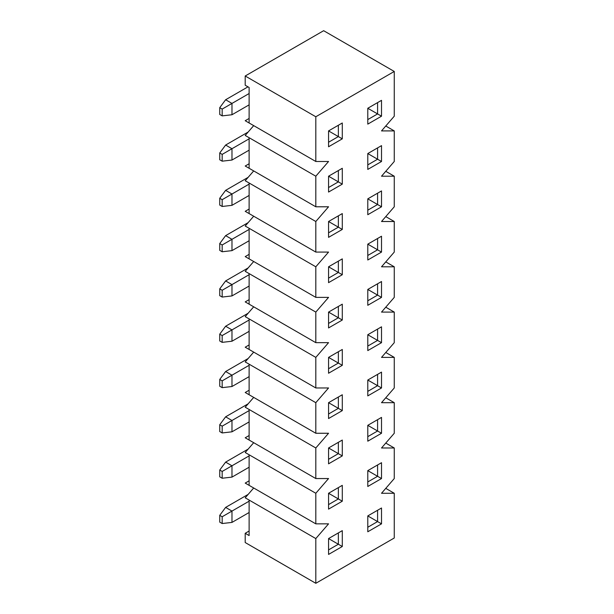 <?xml version="1.0" encoding="UTF-8"?>
<svg xmlns="http://www.w3.org/2000/svg" width="614" height="614" viewBox="0 0 614 614"><rect width="100%" height="100%" fill="white"/><g stroke="black" fill="none" stroke-linecap="round" stroke-linejoin="round"><path stroke-width="0.92" d="M225.622 371.524L248.14 358.522L225.622 371.524L231.977 375.192L231.977 386.521L249.123 376.62L231.977 386.521L222.176 387.649L222.176 380.857L219.735 379.452L219.735 386.244L222.176 387.649L222.176 380.857L219.735 379.452L225.622 371.524L231.977 375.192L249.123 365.299L222.176 380.857L231.977 375.192L231.977 386.521L222.176 387.649L219.735 386.244L219.735 379.452L225.622 371.524M225.622 416.822L248.14 403.82L225.622 416.822L231.977 420.49L231.977 431.811L249.123 421.918L231.977 431.811L222.176 432.947L222.176 426.154L219.735 424.75L219.735 431.542L222.176 432.947L222.176 426.154L219.735 424.75L225.622 416.822L231.977 420.49L249.123 410.589L222.176 426.154L231.977 420.49L231.977 431.811L222.176 432.947L219.735 431.542L219.735 424.75L225.622 416.822M225.622 462.119L248.14 449.11L225.622 462.119L231.977 465.788L231.977 477.109L249.123 467.208L231.977 477.109L222.176 478.245L222.176 471.445L219.735 470.04L219.735 476.84L222.176 478.245L222.176 471.445L219.735 470.04L225.622 462.119L231.977 465.788L249.123 455.887L222.176 471.445L231.977 465.788L231.977 477.109L222.176 478.245L219.735 476.84L219.735 470.04L225.622 462.119M225.622 507.41L248.14 494.408L225.622 507.41L231.977 511.078L231.977 522.407L249.123 512.506L231.977 522.407L222.176 523.535L222.176 516.742L219.735 515.338L219.735 522.13L222.176 523.535L222.176 516.742L219.735 515.338L225.622 507.41L231.977 511.078L249.123 501.185L222.176 516.742L231.977 511.078L231.977 522.407L222.176 523.535L219.735 522.13L219.735 515.338L225.622 507.41M394.265 538.002L315.811 583.3L245.201 542.538L315.811 583.3L315.811 538.57L249.123 500.072L249.123 535.569L245.201 533.297L245.201 542.538L245.201 533.297L249.123 531.033L245.201 533.297L249.123 535.569L249.123 500.072L245.201 497.808L253.697 487.992L245.201 497.808L315.811 538.57L328.559 523.849L315.811 523.849L315.811 493.272L249.123 454.774L249.123 485.352L315.811 523.849L315.811 493.272L328.559 478.552L315.811 478.552L315.811 447.982L249.123 409.477L249.123 440.054L315.811 478.552L315.811 447.982L328.559 433.261L315.811 433.261L315.811 402.684L249.123 364.186L249.123 394.756L315.811 433.261L315.811 402.684L328.559 387.964L315.811 387.964L315.811 357.394L249.123 318.889L249.123 349.466L315.811 387.964L315.811 357.394L328.559 342.666L315.811 342.666L315.811 312.096L249.123 273.598L249.123 304.168L315.811 342.666L315.811 312.096L328.559 297.376L315.811 297.376L315.811 266.798L249.123 228.301L249.123 258.87L315.811 297.376L315.811 266.798L328.559 252.078L315.811 252.078L315.811 221.508L249.123 183.003L249.123 213.58L315.811 252.078L315.811 221.508L328.559 206.788L315.811 206.788L315.811 176.21L249.123 137.713L249.123 168.282L315.811 206.788L315.811 176.21L328.559 161.49L315.811 161.49L315.811 116.76L394.265 71.462L323.655 30.7L245.201 75.998L315.811 116.76L245.201 75.998L245.201 85.231L249.123 87.495L249.123 122.992L315.811 161.49L315.811 116.76L394.265 71.462L394.265 116.192L381.517 130.912L394.265 130.912L394.265 161.49L381.517 176.21L394.265 176.21L394.265 206.788L381.517 221.508L394.265 221.508L394.265 252.078L381.517 266.798L394.265 266.798L394.265 297.376L381.517 312.096L394.265 312.096L394.265 342.673L381.517 357.394L394.265 357.394L394.265 387.964L381.517 402.684L394.265 402.684L394.265 433.261L381.517 447.982L394.265 447.982L394.265 478.559L381.517 493.28L394.265 493.28L394.265 538.002L315.811 583.3L315.811 538.57L328.559 523.849L315.811 523.849L245.201 483.088L249.123 480.823L245.201 483.088L249.123 485.352L249.123 454.774L245.201 452.51L253.697 442.694L245.201 452.51L315.811 493.272L328.559 478.552L315.811 478.552L245.201 437.79L249.123 435.526L245.201 437.79L249.123 440.054L249.123 409.477L245.201 407.212L253.697 397.404L245.201 407.212L315.811 447.982L328.559 433.261L315.811 433.261L245.201 392.492L249.123 390.228L245.201 392.492L249.123 394.756L249.123 364.186L245.201 361.922L253.697 352.106L245.201 361.922L315.811 402.684L328.559 387.964L315.811 387.964L245.201 347.202L249.123 344.938L245.201 347.202L249.123 349.466L249.123 318.889L245.201 316.624L253.697 306.808L245.201 316.624L315.811 357.394L328.559 342.666L315.811 342.666L245.201 301.904L249.123 299.64L245.201 301.904L249.123 304.168L249.123 273.598L245.201 271.327L253.697 261.518L245.201 271.327L315.811 312.096L328.559 297.376L315.811 297.376L245.201 256.606L249.123 254.342L245.201 256.606L249.123 258.87L249.123 228.301L245.201 226.036L253.697 216.22L245.201 226.036L315.811 266.798L328.559 252.078L315.811 252.078L245.201 211.316L249.123 209.052L245.201 211.316L249.123 213.58L249.123 183.003L245.201 180.739L253.697 170.922L245.201 180.739L315.811 221.508L328.559 206.788L315.811 206.788L245.201 166.018L249.123 163.754L245.201 166.018L249.123 168.282L249.123 137.713L245.201 135.441L253.697 125.632L245.201 135.441L315.811 176.21L328.559 161.49L315.811 161.49L245.201 120.72L249.123 118.456L245.201 120.72L249.123 122.992L249.123 87.495L245.201 85.231L245.201 75.998L323.655 30.7L394.265 71.462L394.265 116.192L381.517 130.912L394.265 130.912L394.265 161.49L381.517 176.21L394.265 176.21L394.265 206.788L381.517 221.508L394.265 221.508L394.265 252.078L381.517 266.798L394.265 266.798L394.265 297.376L381.517 312.096L394.265 312.096L394.265 342.673L381.517 357.394L394.265 357.394L394.265 387.964L381.517 402.684L394.265 402.684L394.265 433.261L381.517 447.982L394.265 447.982L394.265 478.559L381.517 493.28L394.265 493.28L394.265 538.002M225.622 326.234L248.14 313.232L225.622 326.234L231.977 329.902L231.977 341.223L249.123 331.33L231.977 341.223L222.176 342.359L222.176 335.559L219.735 334.154L219.735 340.954L222.176 342.359L222.176 335.559L249.123 320.001L231.977 329.902L231.977 341.223L222.176 342.359L219.735 340.954L219.735 334.154L225.622 326.234L231.977 329.902L222.176 335.559L219.735 334.154L225.622 326.234M225.622 280.936L248.14 267.934L225.622 280.936L231.977 284.604L231.977 295.925L249.123 286.032L231.977 295.925L222.176 297.061L222.176 290.268L219.735 288.864L219.735 295.656L222.176 297.061L222.176 290.268L249.123 274.704L231.977 284.604L231.977 295.925L222.176 297.061L219.735 295.656L219.735 288.864L225.622 280.936L231.977 284.604L222.176 290.268L219.735 288.864L225.622 280.936M225.622 235.638L248.14 222.636L225.622 235.638L231.977 239.306L231.977 250.635L249.123 240.734L231.977 250.635L222.176 251.763L222.176 244.971L219.735 243.566L219.735 250.358L222.176 251.763L222.176 244.971L249.123 229.413L231.977 239.306L231.977 250.635L222.176 251.763L219.735 250.358L219.735 243.566L225.622 235.638L231.977 239.306L222.176 244.971L219.735 243.566L225.622 235.638M225.622 190.348L248.14 177.346L225.622 190.348L231.977 194.016L231.977 205.337L249.123 195.444L231.977 205.337L222.176 206.473L222.176 199.673L219.735 198.268L219.735 205.068L222.176 206.473L222.176 199.673L249.123 184.116L231.977 194.016L231.977 205.337L222.176 206.473L219.735 205.068L219.735 198.268L225.622 190.348L231.977 194.016L222.176 199.673L219.735 198.268L225.622 190.348M225.622 145.05L248.14 132.048L225.622 145.05L231.977 148.718L231.977 160.047L249.123 150.146L231.977 160.047L222.176 161.175L222.176 154.383L219.735 152.978L219.735 159.77L222.176 161.175L222.176 154.383L249.123 138.818L231.977 148.718L231.977 160.047L222.176 161.175L219.735 159.77L219.735 152.978L225.622 145.05L231.977 148.718L222.176 154.383L219.735 152.978L225.622 145.05M225.622 99.752L247.995 86.843L225.622 99.752L231.977 103.421L231.977 114.749L249.123 104.848L231.977 114.749L222.176 115.877L222.176 109.085L219.735 107.68L219.735 114.473L222.176 115.877L222.176 109.085L249.123 93.528L231.977 103.421L231.977 114.749L222.176 115.877L219.735 114.473L219.735 107.68L225.622 99.752L231.977 103.421L222.176 109.085L219.735 107.68L225.622 99.752M385.761 216.596L394.265 221.508L385.761 216.596M385.761 488.368L394.265 493.28L385.761 488.368M385.761 261.894L394.265 266.798L385.761 261.894M385.761 171.306L394.265 176.21L385.761 171.306M385.761 126.008L394.265 130.912L385.761 126.008M385.761 443.078L394.265 447.982L385.761 443.078M385.761 397.78L394.265 402.684L385.761 397.78M385.761 352.482L394.265 357.394L385.761 352.482M385.761 307.192L394.265 312.096L385.761 307.192M328.559 538.57L328.559 554.427L342.29 546.498L342.29 530.642L328.559 538.57L338.36 532.906L338.36 544.234L328.559 538.57L338.36 544.234L328.559 549.898L338.36 544.234L342.29 546.498L328.559 554.427L328.559 538.57L342.29 530.642L328.559 538.57M367.786 515.921L367.786 531.778L381.517 523.849L381.517 508.001L367.786 515.921L377.587 510.265L377.587 521.585L367.786 515.921L377.587 521.585L367.786 527.249L377.587 521.585L381.517 523.849L367.786 531.778L367.786 515.921L381.517 508.001L367.786 515.921M342.29 485.352L328.559 493.272L328.559 509.129L342.29 501.201L342.29 485.352L338.36 487.616L338.36 498.936L328.559 493.28L338.36 487.616L328.559 493.272L338.36 498.936L328.559 504.601L338.36 498.936L338.36 487.616L342.29 485.352L342.29 501.201L338.36 498.936L342.29 501.201L328.559 509.129L328.559 493.272L342.29 485.352M342.29 394.756L328.559 402.684L328.559 418.541L342.29 410.612L342.29 394.756L338.36 397.02L338.36 408.348L328.559 402.684L338.36 397.02L328.559 402.684L338.36 408.348L328.559 414.013L338.36 408.348L338.36 397.02L342.29 394.756L342.29 410.612L338.36 408.348L342.29 410.612L328.559 418.541L328.559 402.684L342.29 394.756M342.29 440.054L328.559 447.982L328.559 463.831L342.29 455.91L342.29 440.054L338.36 442.318L338.36 453.646L328.559 447.982L338.36 442.318L328.559 447.982L338.36 453.646L328.559 459.303L338.36 453.646L338.36 442.318L342.29 440.054L342.29 455.91L338.36 453.646L342.29 455.91L328.559 463.831L328.559 447.982L342.29 440.054M367.786 470.631L367.786 486.48L381.517 478.552L381.517 462.703L367.786 470.631L377.587 464.967L377.587 476.287L367.786 470.631L377.587 476.287L367.786 481.952L377.587 476.287L381.517 478.552L367.786 486.48L367.786 470.631L381.517 462.703L367.786 470.631M367.786 425.333L367.786 441.19L381.517 433.261L381.517 417.405L367.786 425.333L377.587 419.669L377.587 430.997L367.786 425.333L377.587 430.997L367.786 436.654L377.587 430.997L381.517 433.261L367.786 441.19L367.786 425.333L381.517 417.405L367.786 425.333M367.786 380.035L367.786 395.892L381.517 387.964L381.517 372.115L367.786 380.035L377.587 374.379L377.587 385.699L367.786 380.035L377.587 385.699L367.786 391.364L377.587 385.699L381.517 387.964L367.786 395.892L367.786 380.035L381.517 372.115L367.786 380.035M367.786 334.745L367.786 350.594L381.517 342.673L381.517 326.817L367.786 334.745L377.587 329.081L377.587 340.402L367.786 334.745L377.587 340.402L367.786 346.066L377.587 340.402L381.517 342.673L367.786 350.594L367.786 334.745L381.517 326.817L367.786 334.745M342.29 349.466L328.559 357.394L328.559 373.243L342.29 365.315L342.29 349.466L338.36 351.73L338.36 363.051L328.559 357.394L338.36 351.73L328.559 357.394L338.36 363.051L328.559 368.715L338.36 363.051L338.36 351.73L342.29 349.466L342.29 365.315L338.36 363.051L342.29 365.315L328.559 373.243L328.559 357.394L342.29 349.466M342.29 304.168L328.559 312.096L328.559 327.945L342.29 320.024L342.29 304.168L338.36 306.432L338.36 317.76L328.559 312.096L338.36 306.432L328.559 312.096L338.36 317.76L328.559 323.417L338.36 317.76L338.36 306.432L342.29 304.168L342.29 320.024L338.36 317.76L342.29 320.024L328.559 327.945L328.559 312.096L342.29 304.168M342.29 258.87L328.559 266.798L328.559 282.655L342.29 274.727L342.29 258.87L338.36 261.142L338.36 272.462L328.559 266.798L338.36 261.142L328.559 266.798L338.36 272.462L328.559 278.127L338.36 272.462L338.36 261.142L342.29 258.87L342.29 274.727L338.36 272.462L342.29 274.727L328.559 282.655L328.559 266.798L342.29 258.87M367.786 289.447L367.786 305.304L381.517 297.376L381.517 281.519L367.786 289.447L377.587 283.783L377.587 295.111L367.786 289.447L377.587 295.111L367.786 300.776L377.587 295.111L381.517 297.376L367.786 305.304L367.786 289.447L381.517 281.519L367.786 289.447M367.786 244.149L367.786 260.006L381.517 252.078L381.517 236.229L367.786 244.149L377.587 238.493L377.587 249.814L367.786 244.149L377.587 249.814L367.786 255.478L377.587 249.814L381.517 252.078L367.786 260.006L367.786 244.149L381.517 236.229L367.786 244.149M342.29 213.58L328.559 221.508L328.559 237.357L342.29 229.429L342.29 213.58L338.36 215.844L338.36 227.165L328.559 221.508L338.36 215.844L328.559 221.508L338.36 227.165L328.559 232.829L338.36 227.165L338.36 215.844L342.29 213.58L342.29 229.429L338.36 227.165L342.29 229.429L328.559 237.357L328.559 221.508L342.29 213.58M367.786 198.859L367.786 214.708L381.517 206.788L381.517 190.931L367.786 198.859L377.587 193.195L377.587 204.523L367.786 198.859L377.587 204.523L367.786 210.18L377.587 204.523L381.517 206.788L367.786 214.708L367.786 198.859L381.517 190.931L367.786 198.859M367.786 153.561L367.786 169.418L381.517 161.49L381.517 145.633L367.786 153.561L377.587 147.897L377.587 159.226L367.786 153.561L377.587 159.226L367.786 164.89L377.587 159.226L381.517 161.49L367.786 169.418L367.786 153.561L381.517 145.633L367.786 153.561M342.29 168.282L328.559 176.21L328.559 192.059L342.29 184.139L342.29 168.282L338.36 170.546L338.36 181.874L328.559 176.21L338.36 170.546L328.559 176.21L338.36 181.874L328.559 187.531L338.36 181.874L338.36 170.546L342.29 168.282L342.29 184.139L338.36 181.874L342.29 184.139L328.559 192.059L328.559 176.21L342.29 168.282M367.786 108.264L367.786 124.12L381.517 116.192L381.517 100.343L367.786 108.264L377.587 102.607L377.587 113.928L367.786 108.271L377.587 113.928L367.786 119.592L377.587 113.928L381.517 116.192L367.786 124.12L367.786 108.264L381.517 100.343L367.786 108.264M342.29 122.984L328.559 130.912L328.559 146.769L342.29 138.841L342.29 122.984L338.36 125.256L338.36 136.577L328.559 130.912L338.36 125.256L328.559 130.912L338.36 136.577L328.559 142.241L338.36 136.577L338.36 125.256L342.29 122.984L342.29 138.841L338.36 136.577L342.29 138.841L328.559 146.769L328.559 130.912L342.29 122.984M338.36 544.234L338.36 532.906L342.29 530.642L342.29 546.498L338.36 544.234M377.587 521.585L377.587 510.265L381.517 508.001L381.517 523.849L377.587 521.585M377.587 476.287L377.587 464.967L381.517 462.703L381.517 478.552L377.587 476.287M377.587 430.997L377.587 419.669L381.517 417.405L381.517 433.261L377.587 430.997M377.587 385.699L377.587 374.379L381.517 372.115L381.517 387.964L377.587 385.699M377.587 340.402L377.587 329.081L381.517 326.817L381.517 342.673L377.587 340.402M377.587 295.111L377.587 283.783L381.517 281.519L381.517 297.376L377.587 295.111M377.587 249.814L377.587 238.493L381.517 236.229L381.517 252.078L377.587 249.814M377.587 204.523L377.587 193.195L381.517 190.931L381.517 206.788L377.587 204.523M377.587 159.226L377.587 147.897L381.517 145.633L381.517 161.49L377.587 159.226M377.587 113.928L377.587 102.607L381.517 100.343L381.517 116.192L377.587 113.928"/></g></svg>
